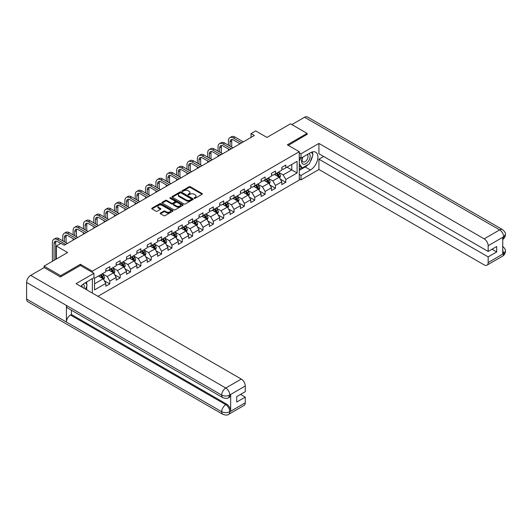 <?xml version="1.0" encoding="UTF-8"?>
<svg xmlns="http://www.w3.org/2000/svg" width="532" height="532" viewBox="0 0 532 532"><rect width="100%" height="100%" fill="white"/><g stroke="black" fill="none" stroke-linecap="round" stroke-linejoin="round"><path stroke-width="0.8" d="M194.253 198.276A0.645 0.372 0 0 0 195.164 198.276L202.087 194.28A0.924 0.532 0 0 0 202.353 193.907A0.924 0.532 0 0 0 202.087 193.528L190.363 186.759A0.924 0.532 0 0 0 189.06 186.759L182.137 190.755A0.645 0.372 0 0 0 183.048 191.281L183.946 190.762A2.946 1.702 0 0 1 188.115 190.762L189.093 191.327A2.946 1.702 0 0 1 189.951 192.531A2.946 1.702 0 0 1 189.093 193.734L188.195 194.253A0.645 0.372 0 0 0 189.106 194.779L190.004 194.26A2.946 1.702 0 0 1 194.173 194.26L195.144 194.825A2.946 1.702 0 0 1 196.009 196.029A2.946 1.702 0 0 1 195.144 197.232L194.253 197.751A0.645 0.372 0 0 0 194.253 198.276L194.253 197.751M160.458 213.013A0.924 0.532 0 0 0 160.192 213.385A0.924 0.532 0 0 0 160.458 213.764L163.75 215.66A0.924 0.532 0 0 0 165.053 215.66L172.74 211.224A0.924 0.532 0 0 0 173.006 210.845A0.924 0.532 0 0 0 172.74 210.473L161.016 203.703A0.924 0.532 0 0 0 159.713 203.703L152.026 208.138A0.924 0.532 0 0 0 151.753 208.517A0.924 0.532 0 0 0 152.026 208.89L155.996 211.184A0.924 0.532 0 0 0 157.299 211.184L160.591 209.289A0.924 0.532 0 0 0 160.864 208.91A0.924 0.532 0 0 0 160.591 208.537L158.622 207.4A2.467 1.423 0 0 1 157.898 206.389A2.467 1.423 0 0 1 159.42 205.079A2.467 1.423 0 0 1 162.107 205.385L169.828 209.841A2.467 1.423 0 0 1 170.546 210.845A2.467 1.423 0 0 1 169.023 212.162A2.467 1.423 0 0 1 166.336 211.856L165.053 211.111A0.924 0.532 0 0 0 163.75 211.111L160.458 213.013L160.458 213.764L163.75 211.876L163.75 211.111M307.117 134.549L307.117 133.399L290.525 123.823L266.964 137.422L255.686 130.912L251.038 133.592L254.356 135.507L64.292 245.239L60.974 243.323L56.332 246.003L56.332 259.031M80.418 265.508L80.418 264.284L60.641 275.702L44.056 266.12L67.611 252.52L56.332 246.003M80.418 264.284L92.369 271.18L299.283 151.713L299.283 180.069L97.941 296.311M307.117 133.399L287.34 144.817L299.283 151.713M184.006 203.962A0.924 0.532 0 0 0 185.309 203.962L192.996 199.527A0.924 0.532 0 0 0 193.269 199.154A0.924 0.532 0 0 0 192.996 198.775L181.272 192.005A0.924 0.532 0 0 0 179.969 192.005L172.282 196.441A0.924 0.532 0 0 0 172.016 196.82A0.924 0.532 0 0 0 172.282 197.199L184.006 203.962M170.293 198.416A0.645 0.372 0 0 1 170.945 198.509L170.945 197.744L182.868 204.62A0.924 0.532 0 0 1 183.141 205A0.924 0.532 0 0 1 182.868 205.379L175.181 209.814A0.924 0.532 0 0 1 173.878 209.814L162.154 203.044L165.445 201.156L165.445 200.391L162.154 202.293A0.924 0.532 0 0 0 161.888 202.665A0.924 0.532 0 0 0 162.154 203.044L162.154 202.293M165.445 201.156A0.924 0.532 0 0 1 166.749 201.156L166.749 200.391A0.924 0.532 0 0 0 165.445 200.391M166.749 200.391L171.504 203.138A0.924 0.532 0 0 0 172.807 203.138L174.988 201.881A0.924 0.532 0 0 0 175.254 201.502A0.924 0.532 0 0 0 174.988 201.123L170.034 198.27A0.645 0.372 0 0 1 170.945 197.744M44.056 267.656L44.056 266.12M60.641 275.702L60.641 276.846M92.369 293.092L92.369 278.648M92.369 272.404L92.369 271.18M104.279 280.697L109.818 283.902L109.818 281.102L116.189 277.425L116.189 280.218L120.172 277.923L120.172 275.124L126.543 271.446L126.543 274.246L130.526 271.945L130.526 269.145L136.897 265.468L136.897 268.268L140.88 265.967L140.88 263.174L147.251 259.49L147.251 262.289L151.228 259.988L151.228 257.195L157.598 253.518L157.598 256.311L161.582 254.017L161.582 251.217L167.952 247.54L167.952 250.333L171.936 248.038L171.936 245.239L178.306 241.561L178.306 244.361L182.29 242.06L182.29 239.26L188.661 235.583L188.661 238.383L192.637 236.082L192.637 233.289L199.015 229.605L199.015 232.404L202.991 230.103L202.991 227.31L209.362 223.633L209.362 226.426L213.345 224.132L213.345 221.332L219.716 217.655L219.716 220.448L223.699 218.153L223.699 215.354L230.07 211.676L230.07 214.476L234.053 212.175L234.053 209.375L240.424 205.698L240.424 208.497L244.401 206.197L244.401 203.404L250.772 199.719L250.772 202.519L254.755 200.218L254.755 197.425L261.126 193.748L261.126 196.541L265.109 194.247L265.109 191.447L271.48 187.769L271.48 190.562L275.463 188.268L275.463 185.469L281.834 181.791L281.834 184.591L285.817 182.29L285.817 179.49L297.095 172.98L297.095 161.329L291.789 164.395L291.789 169.914L297.095 172.98M109.818 283.902L105.835 286.196L105.835 283.403L94.556 289.913L94.556 278.269L105.835 271.752L105.835 268.959L109.818 266.658L109.818 269.451L116.189 265.774L116.189 262.981L120.172 260.68L120.172 263.48L126.543 259.802L126.543 257.003L130.526 254.702L130.526 257.501L136.897 253.824L136.897 251.024L140.88 248.723L140.88 251.523L147.251 247.846L147.251 245.046L151.228 242.752L151.228 245.545L157.598 241.867L157.598 239.074L161.582 236.773L161.582 239.566L167.952 235.889L167.952 233.096L171.936 230.795L171.936 233.595L178.306 229.91L178.306 227.117L182.29 224.817L182.29 227.616L188.661 223.939L188.661 221.139L192.637 218.838L192.637 221.638L199.015 217.96L199.015 215.161L202.991 212.867L202.991 215.66L209.362 211.982L209.362 209.182L213.345 206.888L213.345 209.681L219.716 206.004L219.716 203.211L223.699 200.91L223.699 203.709L230.07 200.025L230.07 197.232L234.053 194.931L234.053 197.731L240.424 194.054L240.424 191.254L244.401 188.953L244.401 191.753L250.772 188.075L250.772 185.276L254.755 182.981L254.755 185.774L261.126 182.097L261.126 179.297L265.109 177.003L265.109 179.796L271.48 176.119L271.48 173.326L275.463 171.025L275.463 173.824L281.834 170.14L281.834 167.347L285.817 165.046L285.817 167.846L297.095 161.329M108.761 270.07L113.535 272.823L107.165 276.507L102.383 273.747M105.835 270.223L107.165 270.988L109.818 269.451M107.165 276.507L109.818 281.102M113.535 272.823L116.189 277.425M119.108 264.091L123.89 266.851L117.519 270.529L112.737 267.769M116.189 264.244L117.519 265.009L120.172 263.48M117.519 270.529L120.172 275.124M123.89 266.851L126.543 271.446M129.462 258.113L134.244 260.873L127.873 264.55L123.091 261.791M126.543 258.266L127.873 259.031L130.526 257.501M127.873 264.55L130.526 269.145M134.244 260.873L136.897 265.468M139.816 252.135L144.591 254.895L138.22 258.572L133.446 255.812M136.897 252.288L138.22 253.052L140.88 251.523M138.22 258.572L140.88 263.174M144.591 254.895L147.251 259.49M150.17 246.156L154.945 248.916L148.574 252.594L143.8 249.84M147.251 246.309L148.574 247.081L151.228 245.545M148.574 252.594L151.228 257.195M154.945 248.916L157.598 253.518M160.518 240.185L165.299 242.938L158.928 246.622L154.147 243.862M157.598 240.338L158.928 241.102L161.582 239.566M158.928 246.622L161.582 251.217M165.299 242.938L167.952 247.54M170.872 234.206L175.653 236.966L169.282 240.644L164.501 237.884M167.952 234.359L169.282 235.124L171.936 233.595M169.282 240.644L171.936 245.239M175.653 236.966L178.306 241.561M181.226 228.228L186.007 230.988L179.636 234.665L174.855 231.905M178.306 228.381L179.636 229.146L182.29 227.616M179.636 234.665L182.29 239.26M186.007 230.988L188.661 235.583M191.58 222.25L196.355 225.009L189.984 228.687L185.209 225.927M188.661 222.403L189.984 223.167L192.637 221.638M189.984 228.687L192.637 233.289M196.355 225.009L199.015 229.605M201.934 216.271L206.709 219.031L200.338 222.708L195.563 219.949M199.015 216.424L200.338 217.196L202.991 215.66M200.338 222.708L202.991 227.31M206.709 219.031L209.362 223.633M212.281 210.3L217.063 213.053L210.692 216.737L205.911 213.977M209.362 210.453L210.692 211.217L213.345 209.681M210.692 216.737L213.345 221.332M217.063 213.053L219.716 217.655M222.635 204.321L227.417 207.081L221.046 210.758L216.265 207.999M219.716 204.474L221.046 205.239L223.699 203.709M221.046 210.758L223.699 215.354M227.417 207.081L230.07 211.676M232.989 198.343L237.764 201.103L231.393 204.78L226.619 202.02M230.07 198.496L231.393 199.261L234.053 197.731M231.393 204.78L234.053 209.375M237.764 201.103L240.424 205.698M243.343 192.365L248.118 195.124L241.747 198.802L236.973 196.042M240.424 192.518L241.747 193.282L244.401 191.753M241.747 198.802L244.401 203.404M248.118 195.124L250.772 199.719M253.698 186.386L258.472 189.146L252.102 192.823L247.327 190.064M250.772 186.539L252.102 187.311L254.755 185.774M252.102 192.823L254.755 197.425M258.472 189.146L261.126 193.748M264.045 180.415L268.826 183.168L262.456 186.852L257.674 184.092M261.126 180.567L262.456 181.332L265.109 179.796M262.456 186.852L265.109 191.447M268.826 183.168L271.48 187.769M274.399 174.436L279.18 177.196L272.81 180.873L268.028 178.114M271.48 174.589L272.81 175.354L275.463 173.824M272.81 180.873L275.463 185.469M279.18 177.196L281.834 181.791M287.007 167.154L291.789 169.914L283.157 174.895L278.382 172.135M281.834 168.611L283.157 169.375L285.817 167.846M283.157 174.895L285.817 179.49M251.038 133.592L251.038 137.422M94.556 283.782L103.181 278.801L98.407 276.042M103.181 278.801L105.835 283.403M280.271 179.091L285.817 182.29M269.923 185.07L275.463 188.268M259.569 191.041L265.109 194.247M249.215 197.02L254.755 200.218M238.861 202.998L244.401 206.197M228.507 208.976L234.053 212.175M218.16 214.955L223.699 218.153M207.806 220.926L213.345 224.132M197.452 226.905L202.991 230.103M187.098 232.883L192.637 236.082M176.744 238.861L182.29 242.06M166.396 244.84L171.936 248.038M156.042 250.811L161.582 254.017M145.688 256.79L151.228 259.988M135.334 262.768L140.88 265.967M124.98 268.746L130.526 271.945M114.633 274.725L120.172 277.923M194.513 198.37L195.144 197.997A2.946 1.702 0 0 0 196.009 196.793L196.009 196.029M189.951 192.531L189.951 193.296A2.946 1.702 0 0 1 189.093 194.499L188.454 194.872M202.074 194.286L190.363 187.523A0.924 0.532 0 0 0 189.06 187.523L182.396 191.374M192.996 198.775L192.996 199.527L181.272 192.77A0.924 0.532 0 0 0 179.969 192.77L172.295 197.206M191.367 199.414A0.645 0.372 0 0 0 191.367 198.888L181.08 192.943A0.645 0.372 0 0 0 180.168 192.943L179.224 193.488A2.946 1.702 0 0 0 178.36 194.692A2.946 1.702 0 0 0 179.224 195.896L186.253 199.959A2.946 1.702 0 0 0 190.423 199.959L191.367 199.414L191.367 200.178A0.645 0.372 0 0 0 191.56 199.919L191.56 199.154M178.36 194.692L178.36 195.463A2.946 1.702 0 0 0 179.224 196.667L179.224 195.896M191.367 200.178L190.423 200.724A2.946 1.702 0 0 1 186.253 200.724L179.224 196.667M166.749 201.156L171.504 203.902A0.924 0.532 0 0 0 172.807 203.902L174.988 202.645A0.924 0.532 0 0 0 175.254 202.266L175.254 201.502M170.945 198.509L182.855 205.385M176.438 205.984A2.467 1.423 0 0 0 179.124 206.296A2.467 1.423 0 0 0 180.641 204.98A2.467 1.423 0 0 0 179.922 203.975L177.203 202.406A0.924 0.532 0 0 0 175.899 202.406L173.718 203.663A0.924 0.532 0 0 0 173.445 204.042A0.924 0.532 0 0 0 173.718 204.414L176.438 205.984L176.438 206.755A2.467 1.423 0 0 0 179.124 207.061A2.467 1.423 0 0 0 180.641 205.744L180.641 204.98M173.445 204.042L173.445 204.807A0.924 0.532 0 0 0 173.718 205.186L173.718 204.414M176.438 206.755L173.718 205.186M170.546 210.845L170.546 211.616A2.467 1.423 0 0 1 169.023 212.926A2.467 1.423 0 0 1 166.336 212.62L165.053 211.876A0.924 0.532 0 0 0 163.75 211.876M157.898 206.389L157.898 207.154A2.467 1.423 0 0 0 158.622 208.165L158.622 207.4M160.578 209.295L158.622 208.165M172.74 210.473L172.74 211.224L161.016 204.468A0.924 0.532 0 0 0 159.713 204.468L152.039 208.896M279.699 178.1L280.49 176.112A2.487 1.436 -120 0 0 279.699 173.997L278.329 172.168M275.942 175.327L275.011 174.084M276.274 173.352L277.637 175.181A2.487 1.436 60 0 1 278.356 176.677L279.147 176.218A2.487 1.436 -120 0 0 278.435 174.722L277.066 172.893M276.447 173.252L277.963 175.281A1.27 0.732 60 0 1 278.196 175.666L279.147 176.218M228.394 145.196L228.394 140.9A7.036 4.063 60 0 1 229.857 137.682L231.513 136.724A7.036 4.063 60 0 1 235.031 137.07L243.343 141.864M229.857 137.682A7.036 4.063 60 0 1 233.375 138.027L241.681 142.822M240.025 143.78L233.375 139.943A4.695 2.707 -120 0 0 231.028 139.71A4.695 2.707 -120 0 0 230.057 141.858L230.057 146.154M232.012 139.497A4.695 2.707 -120 0 0 231.713 140.9L231.713 147.111M228.394 150.496L228.394 149.026M302.648 157.246A6.098 3.525 120 0 0 303.699 164.282A6.098 3.525 120 0 0 309.212 159.926A6.098 3.525 120 0 0 309.059 153.542M302.994 157.046A4.176 2.414 120 0 0 302.981 161.888A4.176 2.414 120 0 0 303.592 162.08A4.176 2.414 120 0 0 307.416 158.995A4.176 2.414 120 0 0 307.157 154.652A4.176 2.414 120 0 0 307.144 154.646M311.386 152.265L313.022 154.586L309.438 163.823L302.276 167.959L299.283 165.951M302.276 167.959L299.283 163.71M299.283 161.329L300.6 157.951M84.063 288.297A6.098 3.525 120 0 0 83.258 284.035M82.121 287.18A4.176 2.414 120 0 0 81.689 285.465M85.453 282.638L87.122 285.012L85.519 289.142M308.121 164.588A10.56 6.098 120 0 1 305.195 166.962L310.435 169.987A10.56 6.098 120 0 0 317.331 160.684A10.56 6.098 120 0 0 315.715 152.225A10.56 6.098 120 0 0 310.435 152.75L301.012 158.19L301.012 153.781L318.927 143.44L484.173 238.841L499.668 229.897L304.563 117.253L291.855 124.588M310.435 169.987L301.012 175.434L301.012 179.836L318.927 169.495L318.927 159.188L488.157 256.889L488.157 262.595L503.744 253.511L502.753 253.977L502.753 237.498L503.651 236.793L488.157 245.737A5.633 3.252 -120 0 0 484.173 238.841M323.642 156.468L318.927 159.188M492.007 249.222L496.715 251.942L496.715 246.502L488.157 251.45L318.927 153.748L318.927 143.44M299.283 157.193L301.012 158.19M299.283 152.784L301.012 153.781M299.283 178.838L301.012 179.836M299.283 174.436L301.012 175.434M318.927 169.495L484.173 264.896A5.633 3.252 -120 0 0 486.986 265.175A5.633 3.252 -120 0 0 488.157 262.595M304.563 117.253A5.772 3.332 -60 0 1 307.449 116.967L502.554 229.611A5.772 3.332 -60 0 0 499.668 229.897A5.633 3.252 60 0 1 503.651 236.793M488.157 251.45L488.157 245.737M496.715 251.942L488.157 256.889M307.117 134.317L288.337 145.389M310.216 161.821A10.56 6.098 120 0 0 312.49 155.962M312.656 154.074A10.56 6.098 120 0 0 312.397 151.919M305.195 166.962L299.283 170.373M299.283 169.149L301.81 167.693M299.283 166.849L299.815 166.543M502.753 250.033L503.651 253.458M502.554 246.276C504.821 248.311 505.766 249.94 505.4 251.157L503.757 253.511M502.554 229.611C504.821 231.626 505.766 233.269 505.4 234.532L503.751 236.846M222.901 397.69A5.772 3.332 -60 0 1 221.704 395.09C224.364 396.36 227.018 396.353 229.664 395.057L228.607 397.683C227.663 398.641 225.761 398.648 222.901 397.69L67.611 308.035A5.772 3.332 -60 0 1 66.42 305.435L26.6 282.445A5.772 3.332 -60 0 1 30.683 275.377L44.189 267.576L60.449 276.966L80.352 265.468L93.958 273.322L93.958 277.731L84.535 283.17A10.56 6.098 120 0 0 80.837 286.435M93.958 273.322L76.043 283.669L241.282 379.07A5.633 3.252 60 0 1 245.265 385.966L245.265 391.678L236.707 396.619L236.707 402.059L245.265 397.118L245.265 402.824A5.633 3.252 60 0 1 244.102 405.404L228.607 414.348A5.633 3.252 -120 0 0 229.771 411.775L245.265 402.824M86.49 289.701L88.718 290.984M86.723 289.568L86.723 286.03M86.723 284.447L86.723 281.907M228.607 414.348C227.703 415.306 225.807 415.306 222.901 414.355L27.797 301.711A5.772 3.332 -60 0 1 26.6 299.07L66.42 322.06A5.772 3.332 -60 0 1 70.497 315.03L225.787 404.686L226.685 404.167A5.633 3.252 60 0 1 230.669 411.063L230.669 394.591A5.633 3.252 60 0 1 229.498 397.165L228.607 397.683M26.6 282.445L26.6 299.07M30.683 275.377L225.787 388.021A5.772 3.332 -60 0 0 221.704 395.09L66.42 305.435L66.42 322.06L221.704 411.715C224.358 412.998 227.011 412.998 229.671 411.715L229.771 411.775M245.265 397.118L240.557 394.398M71.394 310.216L71.394 314.512L226.685 404.167M71.394 314.512L70.497 315.03M269.352 184.079L270.136 182.09A2.487 1.436 -120 0 0 269.345 179.969L267.975 178.14M265.588 181.299L264.657 180.062M265.92 179.331L267.29 181.159A2.487 1.436 60 0 1 268.002 182.656L268.8 182.197A2.487 1.436 -120 0 0 268.081 180.7L266.712 178.872M266.093 179.231L267.609 181.259A1.27 0.732 60 0 1 267.842 181.645L268.8 182.197M258.998 190.057L259.789 188.069A2.487 1.436 -120 0 0 258.991 185.947L257.621 184.119M255.234 187.277L254.303 186.034M255.566 185.309L256.936 187.138A2.487 1.436 60 0 1 257.648 188.634L258.446 188.175A2.487 1.436 -120 0 0 257.734 186.679L256.364 184.85M255.739 185.209L257.262 187.237A1.27 0.732 60 0 1 257.488 187.623L258.446 188.175M218.047 151.168L218.047 146.879A7.036 4.063 60 0 1 219.503 143.653L221.159 142.696A7.036 4.063 60 0 1 224.684 143.048L232.989 147.843M219.503 143.653A7.036 4.063 60 0 1 223.021 144.006L231.327 148.8M229.671 149.758L223.021 145.921A4.695 2.707 -120 0 0 220.674 145.688A4.695 2.707 -120 0 0 219.703 147.836L219.703 152.125M221.658 145.469A4.695 2.707 -120 0 0 221.365 146.879L221.365 153.083M218.047 156.475L218.047 154.998M207.693 157.146L207.693 152.857A7.036 4.063 60 0 1 209.149 149.632L210.812 148.674A7.036 4.063 60 0 1 214.33 149.026L222.635 153.821M209.149 149.632A7.036 4.063 60 0 1 212.667 149.984L220.98 154.779M219.317 155.736L212.667 151.899A4.695 2.707 -120 0 0 210.32 151.667A4.695 2.707 -120 0 0 209.349 153.815L209.349 158.104M211.304 151.447A4.695 2.707 -120 0 0 211.011 152.857L211.011 159.061M207.693 162.453L207.693 160.977M248.643 196.035L249.435 194.047A2.487 1.436 -120 0 0 248.637 191.926L247.274 190.097M244.88 193.256L243.955 192.012M245.212 191.287L246.582 193.116A2.487 1.436 60 0 1 247.294 194.612L248.092 194.147A2.487 1.436 -120 0 0 247.38 192.657L246.01 190.828M245.385 191.188L246.908 193.216A1.27 0.732 60 0 1 247.134 193.601L248.092 194.147M238.289 202.007L239.081 200.019A2.487 1.436 -120 0 0 238.289 197.904L236.92 196.075M234.532 199.234L233.601 197.99M234.858 197.266L236.228 199.088A2.487 1.436 60 0 1 236.94 200.584L237.738 200.125A2.487 1.436 -120 0 0 237.026 198.629L235.656 196.8M235.031 197.159L236.554 199.187A1.27 0.732 60 0 1 236.787 199.573L237.738 200.125M227.942 207.985L228.727 205.997A2.487 1.436 -120 0 0 227.935 203.882L226.566 202.054M224.178 205.212L223.247 203.969M224.511 203.237L225.881 205.066A2.487 1.436 60 0 1 226.592 206.562L227.383 206.103A2.487 1.436 -120 0 0 226.672 204.607L225.302 202.778M224.684 203.138L226.2 205.166A1.27 0.732 60 0 1 226.433 205.552L227.383 206.103M197.339 163.125L197.339 158.835A7.036 4.063 60 0 1 198.795 155.61L200.458 154.652A7.036 4.063 60 0 1 203.975 154.998L212.281 159.8M198.795 155.61A7.036 4.063 60 0 1 202.313 155.962L210.625 160.757M208.963 161.715L202.313 157.878A4.695 2.707 -120 0 0 199.972 157.645A4.695 2.707 -120 0 0 199.001 159.793L199.001 164.082M200.95 157.425A4.695 2.707 -120 0 0 200.657 158.835L200.657 165.04M197.339 168.425L197.339 166.955M186.985 169.103L186.985 164.807A7.036 4.063 60 0 1 188.441 161.588L190.104 160.631A7.036 4.063 60 0 1 193.621 160.977L201.934 165.778M188.441 161.588A7.036 4.063 60 0 1 191.966 161.934L200.271 166.735M198.616 167.693L191.966 163.849A4.695 2.707 -120 0 0 189.618 163.617A4.695 2.707 -120 0 0 188.647 165.765L188.647 170.06M190.596 163.404A4.695 2.707 -120 0 0 190.303 164.807L190.303 171.018M186.985 174.403L186.985 172.933M176.631 175.081L176.631 170.785A7.036 4.063 60 0 1 178.094 167.567L179.75 166.609A7.036 4.063 60 0 1 183.267 166.955L191.58 171.75M178.094 167.567A7.036 4.063 60 0 1 181.612 167.913L189.917 172.707M188.262 173.671L181.612 169.828A4.695 2.707 -120 0 0 179.264 169.595A4.695 2.707 -120 0 0 178.293 171.743L178.293 176.039M180.248 169.382A4.695 2.707 -120 0 0 179.949 170.785L179.949 176.996M176.631 180.381L176.631 178.912M217.588 213.964L218.373 211.975A2.487 1.436 -120 0 0 217.581 209.854L216.211 208.032M213.824 211.184L212.893 209.947M214.157 209.216L215.527 211.044A2.487 1.436 60 0 1 216.238 212.541L217.036 212.082A2.487 1.436 -120 0 0 216.325 210.586L214.955 208.757M214.33 209.116L215.846 211.144A1.27 0.732 60 0 1 216.078 211.53L217.036 212.082M166.283 181.053L166.283 176.764A7.036 4.063 60 0 1 167.74 173.545L169.395 172.581A7.036 4.063 60 0 1 172.92 172.933L181.226 177.728M167.74 173.545A7.036 4.063 60 0 1 171.257 173.891L179.57 178.685M177.907 179.643L171.257 175.806A4.695 2.707 -120 0 0 168.91 175.573A4.695 2.707 -120 0 0 167.939 177.721L167.939 182.011M169.894 175.361A4.695 2.707 -120 0 0 169.602 176.764L169.602 182.968M166.283 186.36L166.283 184.89M207.234 219.942L208.025 217.954A2.487 1.436 -120 0 0 207.227 215.832L205.857 214.004M203.47 217.162L202.539 215.919M203.803 215.194L205.172 217.023A2.487 1.436 60 0 1 205.884 218.519L206.682 218.06A2.487 1.436 -120 0 0 205.97 216.564L204.601 214.735M203.975 215.094L205.498 217.123A1.27 0.732 60 0 1 205.724 217.508L206.682 218.06M155.929 187.031L155.929 182.742A7.036 4.063 60 0 1 157.386 179.517L159.048 178.559A7.036 4.063 60 0 1 162.566 178.912L170.872 183.706M157.386 179.517A7.036 4.063 60 0 1 160.903 179.869L169.216 184.664M167.553 185.621L160.903 181.784A4.695 2.707 -120 0 0 158.563 181.552A4.695 2.707 -120 0 0 157.585 183.7L157.585 187.989M159.54 181.332A4.695 2.707 -120 0 0 159.248 182.742L159.248 188.946M155.929 192.338L155.929 190.862M196.88 225.92L197.671 223.932A2.487 1.436 -120 0 0 196.88 221.811L195.51 219.982M193.123 223.141L192.192 221.897M193.448 221.172L194.818 223.001A2.487 1.436 60 0 1 195.53 224.497L196.328 224.032A2.487 1.436 -120 0 0 195.616 222.542L194.247 220.714M193.621 221.073L195.144 223.101A1.27 0.732 60 0 1 195.37 223.487L196.328 224.032M145.575 193.01L145.575 188.72A7.036 4.063 60 0 1 147.031 185.495L148.694 184.538A7.036 4.063 60 0 1 152.212 184.89L160.518 189.685M147.031 185.495A7.036 4.063 60 0 1 150.556 185.848L158.862 190.642M157.199 191.6L150.556 187.763A4.695 2.707 -120 0 0 148.209 187.53A4.695 2.707 -120 0 0 147.238 189.678L147.238 193.967M149.186 187.311A4.695 2.707 -120 0 0 148.894 188.72L148.894 194.925M145.575 198.31L145.575 196.84M186.526 231.892L187.317 229.904A2.487 1.436 -120 0 0 186.526 227.789L185.156 225.96M182.769 229.119L181.838 227.876M183.094 227.151L184.464 228.973A2.487 1.436 60 0 1 185.176 230.469L185.974 230.01A2.487 1.436 -120 0 0 185.262 228.514L183.892 226.685M183.267 227.044L184.79 229.079A1.27 0.732 60 0 1 185.023 229.458L185.974 230.01M135.221 198.988L135.221 194.692A7.036 4.063 60 0 1 136.684 191.473L138.34 190.516A7.036 4.063 60 0 1 141.858 190.862L150.17 195.663M136.684 191.473A7.036 4.063 60 0 1 140.202 191.819L148.508 196.621M146.852 197.578L140.202 193.734A4.695 2.707 -120 0 0 137.855 193.502A4.695 2.707 -120 0 0 136.884 195.656L136.884 199.946M138.832 193.289A4.695 2.707 -120 0 0 138.539 194.692L138.539 200.903M135.221 204.288L135.221 202.818M176.178 237.87L176.963 235.882A2.487 1.436 -120 0 0 176.172 233.767L174.802 231.939M172.415 235.097L171.484 233.854M172.747 233.122L174.117 234.951A2.487 1.436 60 0 1 174.828 236.447L175.62 235.989A2.487 1.436 -120 0 0 174.908 234.492L173.538 232.664M172.92 233.023L174.436 235.051A1.27 0.732 60 0 1 174.669 235.437L175.62 235.989M124.874 204.966L124.874 200.67A7.036 4.063 60 0 1 126.33 197.452L127.986 196.494A7.036 4.063 60 0 1 131.504 196.84L139.816 201.635M126.33 197.452A7.036 4.063 60 0 1 129.848 197.798L138.154 202.592M136.498 203.557L129.848 199.713A4.695 2.707 -120 0 0 127.5 199.48A4.695 2.707 -120 0 0 126.53 201.628L126.53 205.924M128.485 199.267A4.695 2.707 -120 0 0 128.185 200.67L128.185 206.882M124.874 210.266L124.874 208.797M165.824 243.849L166.616 241.861A2.487 1.436 -120 0 0 165.818 239.739L164.448 237.917M162.06 241.069L161.13 239.832M162.393 239.101L163.763 240.93A2.487 1.436 60 0 1 164.474 242.426L165.272 241.967A2.487 1.436 -120 0 0 164.561 240.471L163.191 238.642M162.566 239.001L164.082 241.029A1.27 0.732 60 0 1 164.315 241.415L165.272 241.967M114.52 210.938L114.52 206.649A7.036 4.063 60 0 1 115.976 203.43L117.632 202.466A7.036 4.063 60 0 1 121.156 202.818L129.462 207.613M115.976 203.43A7.036 4.063 60 0 1 119.494 203.776L127.806 208.571M126.144 209.528L119.494 205.691A4.695 2.707 -120 0 0 117.146 205.458A4.695 2.707 -120 0 0 116.175 207.606L116.175 211.896M118.131 205.246A4.695 2.707 -120 0 0 117.838 206.649L117.838 212.853M114.52 216.245L114.52 214.775M155.47 249.827L156.262 247.839A2.487 1.436 -120 0 0 155.464 245.718L154.094 243.889M151.706 247.048L150.775 245.804M152.039 245.079L153.409 246.908A2.487 1.436 60 0 1 154.12 248.404L154.918 247.945A2.487 1.436 -120 0 0 154.207 246.449L152.837 244.62M152.212 244.979L153.735 247.008A1.27 0.732 60 0 1 153.961 247.393L154.918 247.945M104.166 216.916L104.166 212.627A7.036 4.063 60 0 1 105.622 209.402L107.284 208.444A7.036 4.063 60 0 1 110.802 208.797L119.108 213.591M105.622 209.402A7.036 4.063 60 0 1 109.14 209.754L117.452 214.549M115.79 215.507L109.14 211.67A4.695 2.707 -120 0 0 106.799 211.437A4.695 2.707 -120 0 0 105.821 213.585L105.821 217.874M107.777 211.217A4.695 2.707 -120 0 0 107.484 212.627L107.484 218.832M104.166 222.223L104.166 220.747M145.116 255.806L145.908 253.817A2.487 1.436 -120 0 0 145.116 251.696L143.746 249.867M141.359 253.026L140.428 251.782M141.685 251.057L143.055 252.886A2.487 1.436 60 0 1 143.766 254.382L144.564 253.924A2.487 1.436 -120 0 0 143.853 252.427L142.483 250.599M141.858 250.958L143.381 252.986A1.27 0.732 60 0 1 143.607 253.372L144.564 253.924M93.812 222.895L93.812 218.605A7.036 4.063 60 0 1 95.268 215.38L96.93 214.423A7.036 4.063 60 0 1 100.448 214.775L108.761 219.57M95.268 215.38A7.036 4.063 60 0 1 98.792 215.733L107.098 220.527M105.442 221.485L98.792 217.648A4.695 2.707 -120 0 0 96.445 217.415A4.695 2.707 -120 0 0 95.474 219.563L95.474 223.852M97.422 217.196A4.695 2.707 -120 0 0 97.13 218.605L97.13 224.81M93.812 228.195L93.812 226.725M134.762 261.777L135.554 259.789A2.487 1.436 -120 0 0 134.762 257.674L133.392 255.845M131.005 259.004L130.074 257.761M131.331 257.036L132.701 258.865A2.487 1.436 60 0 1 133.419 260.354L134.21 259.895A2.487 1.436 -120 0 0 133.499 258.399L132.129 256.57M131.51 256.936L133.027 258.964A1.27 0.732 60 0 1 133.259 259.343L134.21 259.895M83.458 228.873L83.458 224.577A7.036 4.063 60 0 1 84.921 221.359L86.576 220.401A7.036 4.063 60 0 1 90.094 220.747L98.407 225.548M84.921 221.359A7.036 4.063 60 0 1 88.438 221.704L96.744 226.506M95.088 227.463L88.438 223.62A4.695 2.707 -120 0 0 86.091 223.387A4.695 2.707 -120 0 0 85.12 225.541L85.12 229.831M87.075 223.174A4.695 2.707 -120 0 0 86.776 224.577L86.776 230.788M83.458 234.173L83.458 232.703M124.415 267.756L125.2 265.767A2.487 1.436 -120 0 0 124.408 263.653L123.038 261.824M120.651 264.983L119.72 263.739M120.983 263.007L122.353 264.836A2.487 1.436 60 0 1 123.065 266.333L123.856 265.874A2.487 1.436 -120 0 0 123.145 264.377L121.775 262.549M121.156 262.908L122.673 264.936A1.27 0.732 60 0 1 122.905 265.322L123.856 265.874M73.11 234.851L73.11 230.555A7.036 4.063 60 0 1 74.566 227.337L76.222 226.379A7.036 4.063 60 0 1 79.747 226.725L88.053 231.52M74.566 227.337A7.036 4.063 60 0 1 78.084 227.683L86.39 232.484M84.734 233.442L78.084 229.598A4.695 2.707 -120 0 0 75.737 229.365A4.695 2.707 -120 0 0 74.766 231.513L74.766 235.809M76.721 229.152A4.695 2.707 -120 0 0 76.428 230.555L76.428 236.767M73.11 240.151L73.11 238.682M114.061 273.734L114.852 271.746A2.487 1.436 -120 0 0 114.054 269.631L112.684 267.802M110.297 270.954L109.366 269.717M110.629 268.986L111.999 270.815A2.487 1.436 60 0 1 112.711 272.311L113.509 271.852A2.487 1.436 -120 0 0 112.797 270.356L111.427 268.527M110.802 268.886L112.319 270.914A1.27 0.732 60 0 1 112.551 271.3L113.509 271.852M62.756 240.823L62.756 236.534A7.036 4.063 60 0 1 64.212 233.315L65.868 232.358A7.036 4.063 60 0 1 69.393 232.703L77.699 237.498M64.212 233.315A7.036 4.063 60 0 1 67.73 233.661L76.043 238.456M74.38 239.413L67.73 235.576A4.695 2.707 -120 0 0 65.383 235.344A4.695 2.707 -120 0 0 64.412 237.491L64.412 241.781M66.367 235.131A4.695 2.707 -120 0 0 66.074 236.534L66.074 242.738M103.707 279.712L104.498 277.724A2.487 1.436 -120 0 0 103.7 275.603L102.33 273.774M99.943 276.933L99.019 275.689M100.275 274.964L101.645 276.793A2.487 1.436 60 0 1 102.357 278.289L103.155 277.83A2.487 1.436 -120 0 0 102.443 276.334L101.073 274.505M100.448 274.864L101.971 276.893A1.27 0.732 60 0 1 102.197 277.278L103.155 277.83M52.402 261.298L52.402 242.512A7.036 4.063 60 0 1 53.858 239.287L55.521 238.329A7.036 4.063 60 0 1 59.039 238.682L67.345 243.476M53.858 239.287A7.036 4.063 60 0 1 57.376 239.639L65.689 244.434M60.708 243.476L57.376 241.555A4.695 2.707 -120 0 0 55.035 241.322A4.695 2.707 -120 0 0 54.058 243.47L54.058 260.341M56.013 241.102A4.695 2.707 -120 0 0 55.72 242.512L55.72 259.383M195.144 197.997L195.144 197.232M188.195 194.779L188.195 194.253M189.093 194.499L189.093 193.734M182.137 191.281L182.137 190.755M189.06 187.523L189.06 186.759M190.363 187.523L190.363 186.759M202.087 194.28L202.087 193.528M172.282 197.199L172.282 196.441M179.969 192.77L179.969 192.005M181.272 192.77L181.272 192.005M186.253 200.724L186.253 199.959M190.423 200.724L190.423 199.959M171.504 203.902L171.504 203.138M172.807 203.902L172.807 203.138M174.988 202.645L174.988 201.881M182.868 205.379L182.868 204.62M165.053 211.876L165.053 211.111M166.336 212.62L166.336 211.856M160.591 209.289L160.591 208.537M152.026 208.89L152.026 208.138M159.713 204.468L159.713 203.703M161.016 204.468L161.016 203.703M278.934 177.05L280.477 176.159M278.435 174.722L279.699 173.997M276.667 175.746L277.637 175.181M235.031 137.07L233.375 138.027M231.713 140.9L230.057 141.858M505.4 251.177C505.334 253.385 504.363 255.067 502.487 256.225A5.633 3.252 -120 0 0 503.651 253.651M502.753 239.373L503.651 236.979M230.669 411.063L229.678 411.715M245.265 385.966L229.678 395.05M229.771 395.103L230.669 394.591M229.771 394.917A5.633 3.252 60 0 0 225.787 388.021L241.282 379.07M222.901 414.355A5.772 3.332 -60 0 1 221.704 411.715A5.772 3.332 -60 0 1 225.787 404.686C228.188 406.288 229.511 408.589 229.771 411.582M268.58 183.028L270.123 182.137M268.081 180.7L269.345 179.969M266.313 181.725L267.29 181.159M258.226 189.006L259.769 188.115M257.734 186.679L258.991 185.947M255.965 187.696L256.936 187.138M224.684 143.048L223.021 144.006M221.365 146.879L219.703 147.836M214.33 149.026L212.667 149.984M211.011 152.857L209.349 153.815M247.872 194.985L249.415 194.094M247.38 192.657L248.637 191.926M245.611 193.675L246.582 193.116M237.525 200.963L239.068 200.072M237.026 198.629L238.289 197.904M235.257 199.653L236.228 199.088M227.171 206.935L228.713 206.044M226.672 204.607L227.935 203.882M224.903 205.631L225.881 205.066M203.975 154.998L202.313 155.962M200.657 158.835L199.001 159.793M193.621 160.977L191.966 161.934M190.303 164.807L188.647 165.765M183.267 166.955L181.612 167.913M179.949 170.785L178.293 171.743M216.817 212.913L218.359 212.022M216.325 210.586L217.581 209.854M214.549 211.61L215.527 211.044M172.92 172.933L171.257 173.891M169.602 176.764L167.939 177.721M206.463 218.891L208.005 218M205.97 216.564L207.227 215.832M204.202 217.581L205.172 217.023M162.566 178.912L160.903 179.869M159.248 182.742L157.585 183.7M196.108 224.87L197.651 223.979M195.616 222.542L196.88 221.811M193.847 223.56L194.818 223.001M152.212 184.89L150.556 185.848M148.894 188.72L147.238 189.678M185.761 230.848L187.304 229.957M185.262 228.514L186.526 227.789M183.493 229.538L184.464 228.973M141.858 190.862L140.202 191.819M138.539 194.692L136.884 195.656M175.407 236.82L176.95 235.929M174.908 234.492L176.172 233.767M173.139 235.516L174.117 234.951M131.504 196.84L129.848 197.798M128.185 200.67L126.53 201.628M165.053 242.798L166.596 241.907M164.561 240.471L165.818 239.739M162.792 241.495L163.763 240.93M121.156 202.818L119.494 203.776M117.838 206.649L116.175 207.606M154.699 248.777L156.242 247.885M154.207 246.449L155.464 245.718M152.438 247.466L153.409 246.908M110.802 208.797L109.14 209.754M107.484 212.627L105.821 213.585M144.345 254.755L145.888 253.864M143.853 252.427L145.116 251.696M142.084 253.445L143.055 252.886M100.448 214.775L98.792 215.733M97.13 218.605L95.474 219.563M133.998 260.733L135.54 259.842M133.499 258.399L134.762 257.674M131.73 259.423L132.701 258.865M90.094 220.747L88.438 221.704M86.776 224.577L85.12 225.541M123.643 266.705L125.186 265.814M123.145 264.377L124.408 263.653M121.376 265.402L122.353 264.836M79.747 226.725L78.084 227.683M76.428 230.555L74.766 231.513M113.289 272.683L114.832 271.792M112.797 270.356L114.054 269.631M111.028 271.38L111.999 270.815M69.393 232.703L67.73 233.661M66.074 236.534L64.412 237.491M102.935 278.662L104.478 277.771M102.443 276.334L103.7 275.603M100.674 277.352L101.645 276.793M59.039 238.682L57.376 239.639M55.72 242.512L54.058 243.47M486.986 265.175L502.487 256.225M505.4 234.552C505.327 236.74 504.356 238.409 502.487 239.56"/></g></svg>
